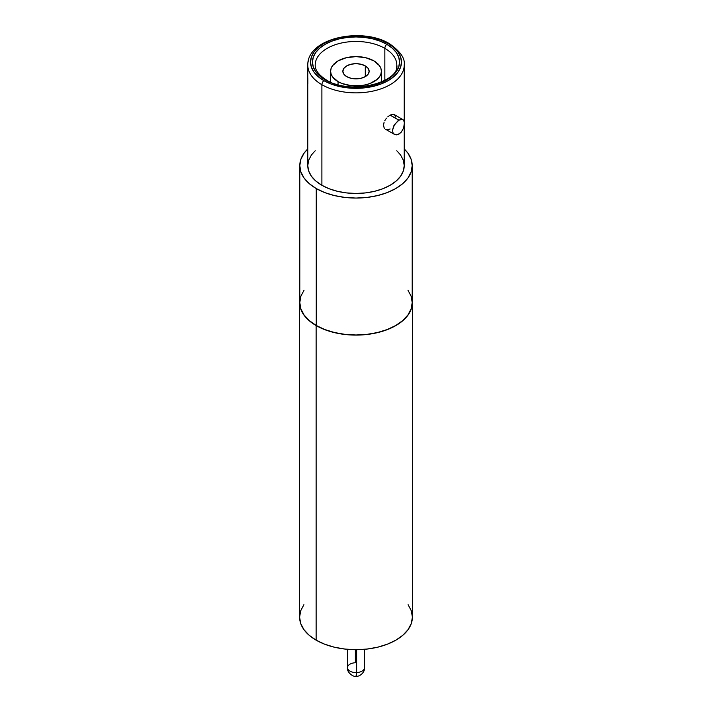<?xml version="1.0" encoding="UTF-8"?>
<svg xmlns="http://www.w3.org/2000/svg" width="712" height="712" viewBox="0 0 712 712"><rect width="100%" height="100%" fill="white"/><g stroke="black" fill="none" stroke-linecap="round" stroke-linejoin="round"><path stroke-width="1.07" d="M365.292 65.896L365.292 76.629L361.029 78.276L356 78.845L350.972 78.276L346.708 76.629A13.145 7.592 180 0 1 342.855 71.262A13.145 7.592 180 0 1 350.972 64.249A13.145 7.592 180 0 1 365.292 65.896L368.149 68.352L369.145 71.262L368.149 74.164L365.292 76.629L365.292 65.896A13.145 7.592 180 0 1 369.145 71.262A13.145 7.592 180 0 1 361.029 78.276A13.145 7.592 180 0 1 346.708 76.629L343.852 74.164L342.855 71.262L343.852 68.352L346.708 65.896L350.972 64.249L356 63.671L361.029 64.249L365.292 65.896M338.049 81.622L338.049 84.692L338.049 81.622L341.893 83.446L351.052 85.636L360.948 85.636L365.71 84.799L370.107 83.446L377.102 79.406L379.452 76.869L380.893 74.119L381.383 71.262A25.383 14.658 180 0 1 365.71 84.799A25.383 14.658 180 0 1 338.049 81.622A25.383 14.658 180 0 1 330.617 71.262L331.107 74.119L332.548 76.869L338.049 81.622M373.951 60.894A25.383 14.658 180 0 1 381.383 71.262L380.893 68.396L379.452 65.655L373.951 60.894L365.71 57.716L356 56.604L346.29 57.716L338.049 60.894L332.548 65.655L331.107 68.396L330.617 71.262A25.383 14.658 180 0 1 346.29 57.716A25.383 14.658 180 0 1 373.951 60.894M356.089 675.635A9.069 0.543 87.6 0 0 356.356 676.4C353.268 677.281 346.557 672.208 347.483 667.66A8.517 4.922 0 0 0 356.632 672.564A9.069 0.543 87.6 0 1 356.356 676.4A9.069 0.543 -92.4 0 0 356.632 672.564A8.517 4.922 180 0 1 347.483 667.731A8.517 4.922 180 0 1 355.368 662.747L355.368 649.691M364.517 667.58A8.517 4.922 180 0 1 356.632 672.564L356.632 649.691L356.632 672.564A8.517 4.922 0 0 0 364.517 667.66L364.517 649.317M315.576 61.855A40.798 23.549 180 0 1 342.962 42.693A40.798 23.549 180 0 1 384.845 48.363A3.72 2.145 -60 0 1 386.803 44.295A43.557 25.151 0 0 0 325.197 44.295A43.557 25.151 0 0 0 325.197 79.869A3.72 2.145 -60 0 1 326.39 79.975A3.72 2.145 120 0 0 325.197 79.869L319.777 76.05L315.754 71.707L313.28 66.99L312.443 62.078L313.28 57.174L315.754 52.457L319.777 48.113L325.197 44.295L331.801 41.171L339.33 38.849L347.5 37.416L356 36.935L364.5 37.416L372.67 38.849L380.199 41.171L386.803 44.295L392.223 48.113L396.246 52.457L398.72 57.174L399.557 62.078L398.72 66.99L396.246 71.707L392.223 76.05L386.803 79.869L380.199 82.993L372.67 85.315L364.5 86.748L356 87.229L347.5 86.748L339.33 85.315L331.801 82.993L325.197 79.869A43.557 25.151 -0 0 0 386.803 79.869A43.557 25.151 -0 0 0 386.803 44.295A3.72 2.145 120 0 0 384.845 48.363A40.798 23.549 180 0 1 396.798 65.014C400.18 82.147 349.975 95.782 326.381 79.966C314.793 72.49 315.185 66.67 315.202 65.014A40.798 23.549 180 0 1 340.389 43.254A40.798 23.549 180 0 1 384.845 48.363L384.845 80.403L384.845 48.363A40.798 23.549 180 0 1 396.424 68.183M323.853 80.643A45.461 26.246 180 0 1 323.853 43.521A45.461 26.246 180 0 1 388.147 43.521A3.72 2.145 -60 0 1 389.339 43.628A3.72 2.145 120 0 0 388.147 43.521A45.461 26.246 180 0 1 388.147 80.643A45.461 26.246 180 0 1 323.853 80.643A3.72 2.145 120 0 0 321.895 84.701A3.72 2.145 -60 0 1 323.853 80.643L330.742 83.909L338.601 86.33L347.127 87.825L356 88.332L364.873 87.825L373.399 86.33L381.258 83.909L388.147 80.643L393.798 76.665L398.008 72.126L400.589 67.204L401.461 62.078L400.589 56.96L398.008 52.038L393.798 47.499L388.147 43.521L381.258 40.255L373.399 37.834L364.873 36.339L356 35.831L347.127 36.339L338.601 37.834L330.742 40.255L323.853 43.521L318.202 47.499L313.992 52.038L311.411 56.96L310.539 62.078L311.411 67.204L313.992 72.126L318.202 76.665L323.853 80.643M308.207 61.276A48.229 27.848 0 0 0 321.895 84.701A48.229 27.848 180 0 1 307.771 65.014C307.415 37.611 362.141 26.94 389.33 43.628C400.269 51.291 405.235 58.42 404.229 65.014A48.229 27.848 180 0 1 374.459 90.744A48.229 27.848 180 0 1 321.895 84.701L321.895 185.298L321.895 84.701A48.229 27.848 -0 0 0 371.415 91.403A48.229 27.848 -0 0 0 403.793 68.752M316.253 325.5L316.253 188.555A56.203 32.449 180 0 1 299.797 165.611A56.203 32.449 180 0 1 307.771 148.941L304.068 153.196L300.873 159.283L299.797 165.611L300.873 171.939L304.068 178.027L309.266 183.643L316.253 188.555L316.253 325.5L309.266 320.578L304.068 314.971L300.873 308.883L299.797 302.547A56.203 32.449 0 0 0 316.253 325.5A56.203 32.449 -0 0 0 377.511 332.531A56.203 32.449 -0 0 0 412.203 302.547L411.127 308.883L407.932 314.971L402.734 320.578L395.747 325.5L387.23 329.531L377.511 332.531L366.965 334.373L356 334.996L345.035 334.373L334.489 332.531L324.77 329.531L316.253 325.5M307.771 65.014L307.771 165.611A48.229 27.848 0 0 0 321.895 185.298A48.229 27.848 -0 0 0 374.459 191.332A48.229 27.848 -0 0 0 404.229 165.611L403.303 171.04L400.562 176.265L396.103 181.079L390.105 185.298L382.798 188.76L374.459 191.332L365.407 192.916L356 193.45L346.593 192.916L337.541 191.332L329.202 188.76L321.895 185.298L315.897 181.079L311.438 176.265L308.697 171.04L307.771 165.611L308.697 160.173L311.438 154.958L315.202 150.757M307.45 81.284L307.851 83.642L307.842 78.311L307.45 81.284M387.711 116.901L390.105 115.077L398.951 120.186L402.173 119.349L403.668 120.221L404.55 123.425L403.668 127.955L401.194 132.21L398.951 134.105L396.584 134.871L394.475 134.399L393.024 132.815L392.499 130.376L394.475 124.564L398.951 120.186L390.034 115.121M402.173 119.349L400.117 119.634L397.759 120.995L393.647 125.997L392.499 130.376L393.024 132.815L394.475 134.399L397.75 134.639L401.194 132.21L403.668 127.955L404.452 122.144L403.001 119.643L394.101 114.507L391.983 114.303M384.729 128.587L384.079 127.662L384.729 128.587M383.537 125.214L384.079 127.662L383.537 125.214L384.079 122.322L383.537 125.214M384.72 120.853L385.575 119.429L384.72 120.853M386.58 118.103L385.575 119.429L386.58 118.103M394.101 114.507L393.291 114.223L394.742 115.068L395.498 116.973M390.105 128.997L387.72 129.753L385.575 129.264L394.475 134.408M390.105 115.077L393.291 114.223M299.797 165.611L299.797 302.547L300.873 296.219L304.068 290.131M407.932 290.131L411.127 296.219L412.203 302.547L412.203 165.611A56.203 32.449 180 0 1 377.511 195.586A56.203 32.449 180 0 1 316.253 188.555L324.77 192.596L334.489 195.586L345.035 197.438L356 198.061L366.965 197.438L377.511 195.586L387.23 192.596L395.747 188.555L402.734 183.643L407.932 178.027L411.127 171.939L412.203 165.611L411.127 159.283L407.932 153.196L404.229 148.941A56.203 32.449 180 0 1 412.203 165.611M396.798 150.757L400.562 154.958L403.303 160.173L404.229 165.611L404.229 126.077M303.899 604.684L300.695 610.789L299.61 617.144L300.695 623.49L303.899 629.595L309.115 635.229L316.128 640.159L316.128 325.571A56.39 32.556 180 0 1 299.61 302.547A56.39 32.556 180 0 1 299.797 299.939L299.61 302.547L300.695 308.901L303.899 315.007L309.115 320.64L316.128 325.571L324.672 329.62L334.418 332.629L345 334.48L356 335.103L367 334.48L377.582 332.629L387.328 329.62L395.872 325.571L402.885 320.64L408.101 315.007L411.305 308.901L412.39 302.547L412.203 299.939A56.39 32.556 180 0 1 412.39 302.547A56.39 32.556 180 0 1 377.582 332.629A56.39 32.556 180 0 1 316.128 325.571L316.128 640.159A56.39 32.556 0 0 0 377.582 647.217A56.39 32.556 0 0 0 412.39 617.144L411.305 610.789L408.101 604.684M299.61 302.547L299.61 617.144A56.39 32.556 0 0 0 316.128 640.159L324.672 644.209L334.418 647.217L345 649.068L356 649.691L367 649.068L377.582 647.217L387.328 644.209L395.872 640.159L402.885 635.229L408.101 629.595L411.305 623.49L412.39 617.144L412.39 302.547M381.383 71.262L381.383 82.094M330.617 71.262L330.617 82.094M347.483 667.66L347.483 649.317M356.347 676.4C360.165 676.489 365.131 671.888 364.517 667.66M404.229 121.254L404.229 65.014"/></g></svg>
